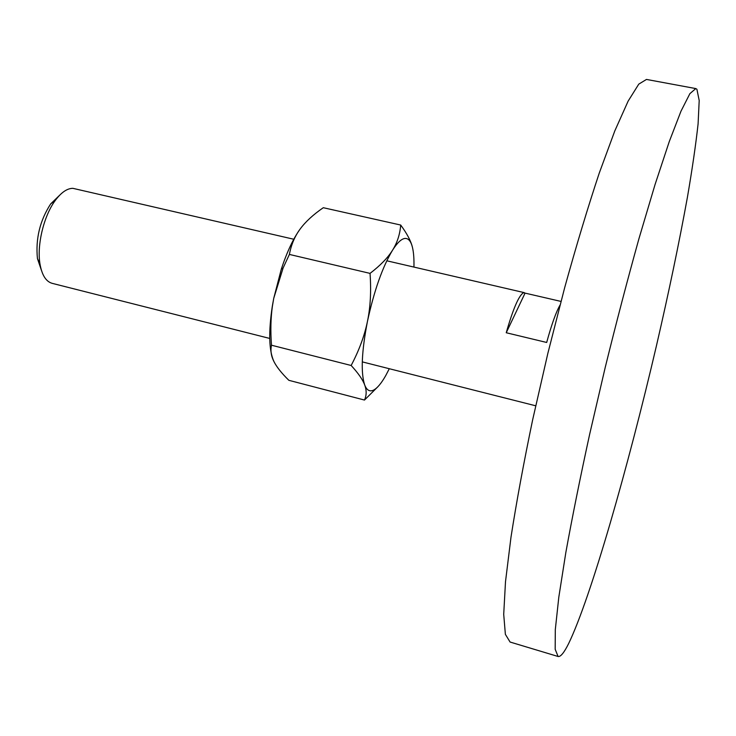 <?xml version="1.0" encoding="UTF-8"?>
<svg xmlns="http://www.w3.org/2000/svg" width="736" height="736" viewBox="0 0 736 736"><rect width="100%" height="100%" fill="white"/><g stroke="black" fill="none" stroke-linecap="round" stroke-linejoin="round"><path stroke-width="1.1" d="M696.9 89.24L695.787 88.578L689.88 93.656L680.984 111.191L669.254 141.625L655.049 184.561L639.023 238.436C627.698 279.008 616.446 321.954 605.259 367.273L589.656 434.277C580.18 477.728 572.24 517.141 565.837 552.515L558.808 597.181L555.303 629.62L555.174 649.272L558.1 656.494C560.593 657.009 564.116 652.676 568.67 643.503C590.842 597.614 628.075 467.378 656.54 345.34C668.858 292.054 679.135 242.77 687.378 197.469C692.263 169.004 695.833 144.458 698.096 123.823L699.2 100.501L696.9 89.24M558.1 656.494L510.085 642.04L505.374 634.34L503.709 614.348L505.494 581.753L510.996 537.142C516.488 501.915 523.71 462.76 532.68 419.686L547.851 353.363L564.733 287.454C576.49 245.051 588 206.936 599.251 173.107L614.799 130.925L628.13 101.126L638.774 84.125L646.484 79.433L695.787 88.578M269.726 338.44L52.136 283.332C45.954 281.557 41.897 275.062 39.965 263.856C36.754 244.968 43.856 215.657 55.366 200.33C61.281 192.409 67.105 188.407 72.836 188.324L293.774 239.246M560.032 305.1C556.066 312 551.614 324.456 546.682 342.47L506.239 332.746C513.066 308.927 518.797 295.587 523.452 292.744L560.998 301.42M506.239 332.746L525.072 293.094M499.348 396.584L535.698 405.794M41.363 270.149L37.435 258.557C35.494 238.795 39.91 220.561 50.692 203.881L59.496 195.38M389.289 368.727L385.738 375.581C381.285 383.447 377.172 388.323 373.391 390.19C369.628 391.92 366.73 390.181 364.688 384.974C366.703 390.319 366.629 395.342 364.486 400.053L288.862 380.319C281.649 373.262 276.681 367.016 273.948 361.578C271.152 356.15 270.333 350.695 271.483 345.212C270.434 330.942 270.738 317.961 272.394 306.286L273.728 298.374L281.308 269.137C286.994 251.905 293.278 238.528 300.159 229.016C305.431 221.812 313.14 214.71 323.288 207.708L400.697 225.041C399.97 234.306 397.256 242.687 392.546 250.194C397.228 242.816 401.341 238.896 404.892 238.446C408.397 238.16 410.918 241.141 412.454 247.379C413.65 252.393 414.147 258.962 413.936 267.085M412.454 247.379C410.992 241.132 407.072 233.689 400.697 225.041M392.546 250.194C387.927 257.683 380.42 265.411 370.042 273.387C371.294 291.097 370.438 307.078 367.466 321.328C374.081 290.83 382.435 267.113 392.546 250.194M367.466 321.328C364.568 335.598 359.131 350.318 351.155 365.488C358.248 373.18 362.756 379.675 364.688 384.974C360.686 372.71 361.615 351.495 367.466 321.328M364.486 400.053L377.991 386.63M273.948 361.578C268.925 350.676 268.392 332.203 272.329 306.167L273.728 298.374L283.112 267.996L289.386 254.426C291.244 244.637 294.832 236.164 300.159 229.016M370.042 273.387L289.386 254.426M351.155 365.488L271.483 345.212M524.345 292.661L386.786 260.792M499.155 396.548L362.287 361.882M37.435 258.557L39.965 263.856M50.692 203.881L55.366 200.33M281.308 269.137L283.112 267.996"/></g></svg>

